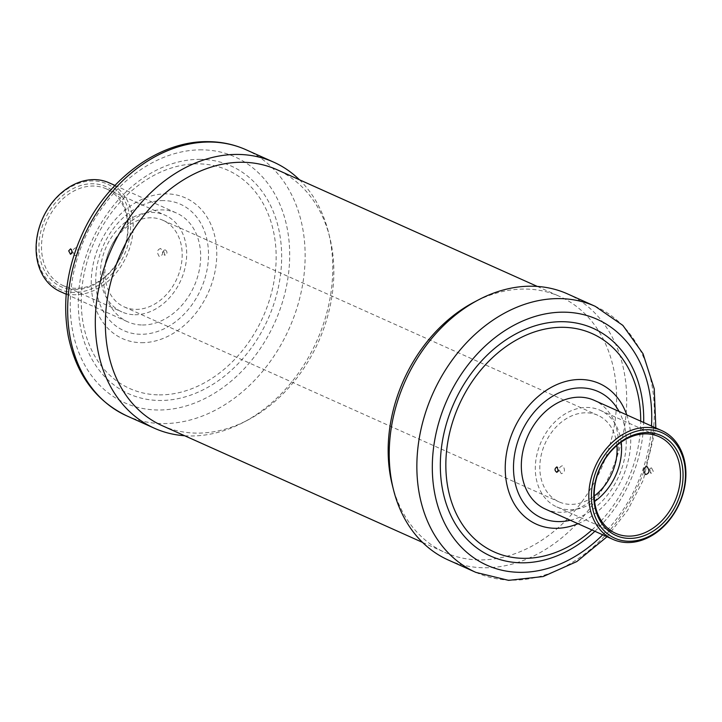 <?xml version="1.0" encoding="UTF-8"?>
<svg xmlns="http://www.w3.org/2000/svg" width="722" height="722" viewBox="0 0 722 722"><rect width="100%" height="100%" fill="white"/><g stroke="black" fill="none" stroke-linecap="round" stroke-linejoin="round"><path stroke-width="0.54" stroke-dasharray="3.61 2.71" d="M60.251 291.571A59.61 46 114.2 0 0 74.907 294.729A59.61 46 114.2 0 0 130.005 246.96A59.61 46 114.2 0 0 109.031 182.783M74.14 292.464A57.769 44.574 -65.8 0 1 37.481 236.211A57.769 44.574 -65.8 0 1 93.003 180.915A57.769 44.574 -65.8 0 1 129.653 237.177A57.769 44.574 -65.8 0 1 74.14 292.464M74.619 289.621A54.818 42.3 114.2 0 0 127.298 237.15A54.818 42.3 114.2 0 0 92.524 183.767A54.818 42.3 114.2 0 0 39.836 236.238A54.818 42.3 114.2 0 0 74.619 289.621M75.99 288.313A52.968 40.874 -65.8 0 1 62.967 285.506A52.968 40.874 -65.8 0 1 44.34 228.477A52.968 40.874 -65.8 0 1 93.291 186.032A52.968 40.874 -65.8 0 1 106.314 188.839A52.968 40.874 -65.8 0 1 124.951 245.868A52.968 40.874 -65.8 0 1 75.99 288.313M75.043 255.66C72.065 251.491 72.516 248.801 76.406 247.592C79.095 251.752 78.644 254.442 75.043 255.66M561.346 473.704C558.368 469.535 558.819 466.854 562.709 465.636C565.407 469.805 564.947 472.495 561.346 473.704M653.302 471.322L651.506 467.883C649.647 469.688 649.619 471.502 651.434 473.316L653.302 471.322M163.813 251.843L165.13 255.272C167.558 253.476 167.576 251.662 165.194 249.839L163.813 251.843M160.654 248.467C157.053 249.686 156.593 252.375 159.291 256.536C163.181 255.326 163.632 252.637 160.654 248.467M184.679 435.745A145.799 112.506 114.2 0 0 190.238 435.971A145.799 112.506 114.2 0 0 243.377 422.388A145.799 112.506 114.2 0 0 328.528 232.484A145.799 112.506 114.2 0 0 299.459 179.769M162.224 425.682A140.267 108.237 114.2 0 0 196.709 433.119A140.267 108.237 114.2 0 0 247.827 420.06A140.267 108.237 114.2 0 0 329.746 237.357A140.267 108.237 114.2 0 0 276.995 169.706M392.254 484.814A140.267 108.237 114.2 0 0 445.005 552.465A140.267 108.237 114.2 0 0 479.48 559.911A140.267 108.237 114.2 0 0 609.124 447.505A140.267 108.237 114.2 0 0 559.776 296.498A140.267 108.237 114.2 0 0 525.291 289.053A140.267 108.237 114.2 0 0 474.173 302.121M448.299 560.019A145.799 112.506 114.2 0 0 484.146 567.754A145.799 112.506 114.2 0 0 618.898 450.916A145.799 112.506 114.2 0 0 567.609 293.935M621.191 442.153A52.968 40.874 114.2 0 0 600.117 410.249A52.968 40.874 114.2 0 0 587.094 407.443A52.968 40.874 114.2 0 0 538.143 449.887A52.968 40.874 114.2 0 0 556.77 506.916A52.968 40.874 114.2 0 0 569.793 509.723A52.968 40.874 114.2 0 0 594.612 501.438M616.886 445.483A47.435 36.596 114.2 0 0 597.852 415.303A47.435 36.596 114.2 0 0 586.192 412.785A47.435 36.596 114.2 0 0 542.348 450.799A47.435 36.596 114.2 0 0 559.036 501.862A47.435 36.596 114.2 0 0 570.696 504.38A47.435 36.596 114.2 0 0 594.233 496.005M151.304 217.791A47.435 36.596 114.2 0 0 107.461 255.805A47.435 36.596 114.2 0 0 124.148 306.868A47.435 36.596 114.2 0 0 135.808 309.386A47.435 36.596 114.2 0 0 179.652 271.373A47.435 36.596 114.2 0 0 162.964 220.309A47.435 36.596 114.2 0 0 151.304 217.791M134.906 314.729A52.968 40.874 114.2 0 0 183.857 272.284A52.968 40.874 114.2 0 0 165.23 215.255A52.968 40.874 114.2 0 0 152.207 212.448A52.968 40.874 114.2 0 0 103.246 254.893A52.968 40.874 114.2 0 0 121.883 311.922A52.968 40.874 114.2 0 0 134.906 314.729M545.489 509.136A59.61 46 114.2 0 0 560.137 512.295A59.61 46 114.2 0 0 615.234 464.526A59.61 46 114.2 0 0 594.269 400.349M142.387 324.99A59.61 46 114.2 0 0 197.485 277.221A59.61 46 114.2 0 0 176.511 213.035A59.61 46 114.2 0 0 161.863 209.876A59.61 46 114.2 0 0 106.766 257.646A59.61 46 114.2 0 0 127.731 321.822A59.61 46 114.2 0 0 142.387 324.99M141.422 342.688A77.064 59.466 114.2 0 0 215.49 268.918A77.064 59.466 114.2 0 0 166.592 193.866A77.064 59.466 114.2 0 0 92.524 267.636A77.064 59.466 114.2 0 0 141.422 342.688M163.434 200.581A69.24 53.428 114.2 0 0 96.883 266.86A69.24 53.428 114.2 0 0 140.817 334.277A69.24 53.428 114.2 0 0 207.358 268.006A69.24 53.428 114.2 0 0 163.434 200.581M159.183 394.88A119.644 92.326 114.2 0 0 274.17 280.353A119.644 92.326 114.2 0 0 198.261 163.84A119.644 92.326 114.2 0 0 83.265 278.358A119.644 92.326 114.2 0 0 159.183 394.88M200.364 159.363A124.87 96.351 114.2 0 0 80.359 278.882A124.87 96.351 114.2 0 0 159.58 400.475A124.87 96.351 114.2 0 0 279.594 280.957A124.87 96.351 114.2 0 0 200.364 159.363M126.747 415.845A145.799 112.506 114.2 0 0 162.594 423.57A145.799 112.506 114.2 0 0 297.347 306.733A145.799 112.506 114.2 0 0 246.058 149.761M201.98 149.842A134.725 103.959 114.2 0 0 72.489 278.8A134.725 103.959 114.2 0 0 157.974 409.997A134.725 103.959 114.2 0 0 287.455 281.038A134.725 103.959 114.2 0 0 201.98 149.842M475.942 572.411A145.799 112.506 114.2 0 0 511.79 580.145A145.799 112.506 114.2 0 0 646.542 463.307A145.799 112.506 114.2 0 0 595.253 306.336M602.708 534.794A134.725 103.959 114.2 0 0 651.488 426.007M594.892 531.284A124.87 96.351 114.2 0 0 643.663 422.496M591.932 529.966A119.644 92.326 114.2 0 0 640.712 421.17M577.997 523.712A77.064 59.466 114.2 0 0 626.777 414.924M570.281 520.255A69.24 53.428 114.2 0 0 619.061 411.468M70.494 254.288A2.771 2.771 0 0 0 70.566 248.855M556.779 472.341A2.771 2.771 0 0 0 556.87 466.899M651.524 467.883A2.771 2.771 0 0 0 651.434 473.316M165.194 249.839A2.771 2.771 0 0 0 165.13 255.272M329.746 237.357L328.528 232.484M247.827 420.06L243.377 422.388M422.541 542.403L445.005 552.465M537.321 286.426L559.776 296.498M607.04 536.735L627.635 510.391L643.23 480.202L655.82 427.947M556.77 506.916L615.686 533.332M600.117 410.249L659.033 436.666M124.148 306.868L559.036 501.862M162.964 220.309L597.852 415.303M62.967 285.506L121.883 311.922M106.314 188.839L165.23 215.255M66.18 294.224L127.731 321.822M114.96 185.437L176.511 213.035"/><path stroke-width="1.08" d="M647.092 427.442A59.61 46 -65.8 0 1 661.749 430.601A59.61 46 -65.8 0 1 682.723 494.787A59.61 46 -65.8 0 1 627.626 542.556A59.61 46 -65.8 0 1 612.969 539.397A59.61 46 -65.8 0 1 591.995 475.211A59.61 46 -65.8 0 1 647.092 427.442M647.86 429.707A57.769 44.574 114.2 0 0 592.347 485.003A57.769 44.574 114.2 0 0 628.997 541.256A57.769 44.574 114.2 0 0 684.519 485.96A57.769 44.574 114.2 0 0 647.86 429.707M647.381 432.559A54.818 42.3 -65.8 0 1 682.164 485.933A54.818 42.3 -65.8 0 1 629.476 538.404A54.818 42.3 -65.8 0 1 594.702 485.022A54.818 42.3 -65.8 0 1 647.381 432.559M646.009 433.859A52.968 40.874 114.2 0 0 597.049 476.303A52.968 40.874 114.2 0 0 615.686 533.332A52.968 40.874 114.2 0 0 628.709 536.139A52.968 40.874 114.2 0 0 677.66 493.695A52.968 40.874 114.2 0 0 659.033 436.666A52.968 40.874 114.2 0 0 646.009 433.859M114.96 185.437L109.031 182.783A59.61 46 114.2 0 0 94.374 179.616A59.61 46 114.2 0 0 39.277 227.385A59.61 46 114.2 0 0 60.251 291.571L66.18 294.224M68.698 250.85L70.566 248.855C72.38 250.669 72.353 252.474 70.494 254.288L68.698 250.85M558.187 470.329L556.797 472.332C554.424 470.5 554.442 468.695 556.87 466.899L558.187 470.329M646.957 466.52C643.356 467.73 642.905 470.419 645.594 474.58C649.484 473.37 649.935 470.681 646.957 466.52M299.459 179.769A145.799 112.506 114.2 0 0 273.701 162.161A145.799 112.506 114.2 0 0 237.854 154.427A145.799 112.506 114.2 0 0 103.102 271.264A145.799 112.506 114.2 0 0 154.391 428.236A145.799 112.506 114.2 0 0 184.679 435.745M537.321 286.426L276.995 169.706A140.267 108.237 114.2 0 0 242.52 162.269A140.267 108.237 114.2 0 0 112.876 274.667A140.267 108.237 114.2 0 0 162.224 425.682L422.541 542.403M655.82 427.947L654.258 388.905L643.049 353.771L622.878 325.405L595.253 306.336L567.609 293.935A145.799 112.506 114.2 0 0 531.762 286.201A145.799 112.506 114.2 0 0 478.623 299.783L474.173 302.121A140.267 108.237 114.2 0 0 392.254 484.814L393.472 489.697A145.799 112.506 114.2 0 0 448.299 560.019L475.942 572.411L508.559 580.353L543.161 576.544L576.851 561.545L607.04 536.735M478.623 299.783A145.799 112.506 114.2 0 0 393.472 489.697M594.612 501.438A52.968 40.874 114.2 0 0 621.191 442.153M594.233 496.005A47.435 36.596 114.2 0 0 616.886 445.483M661.749 430.601L594.269 400.349A59.61 46 114.2 0 0 579.613 397.19A59.61 46 114.2 0 0 524.515 444.96A59.61 46 114.2 0 0 545.489 509.136L612.969 539.397M246.058 149.761A145.799 112.506 114.2 0 0 210.21 142.026A145.799 112.506 114.2 0 0 75.458 258.864A145.799 112.506 114.2 0 0 126.747 415.845C95.638 400.845 76.135 374.267 68.256 336.109C61.939 300.542 67.299 265.037 84.321 229.596C109.473 177.377 160.41 140.537 208.514 141.647C221.753 141.801 234.262 144.499 246.058 149.761L273.701 162.161M595.253 306.336A145.799 112.506 114.2 0 0 559.406 298.601A145.799 112.506 114.2 0 0 424.653 415.439A145.799 112.506 114.2 0 0 475.942 572.411M651.488 426.007A134.725 103.959 114.2 0 0 564.026 312.175A134.725 103.959 114.2 0 0 434.545 441.133A134.725 103.959 114.2 0 0 520.02 572.338A134.725 103.959 114.2 0 0 602.708 534.794M643.663 422.496A124.87 96.351 114.2 0 0 562.42 321.696A124.87 96.351 114.2 0 0 442.405 441.214A124.87 96.351 114.2 0 0 521.636 562.817A124.87 96.351 114.2 0 0 594.892 531.284M640.712 421.17A119.644 92.326 114.2 0 0 562.817 327.301A119.644 92.326 114.2 0 0 447.83 441.819A119.644 92.326 114.2 0 0 523.739 558.341A119.644 92.326 114.2 0 0 591.932 529.966M626.777 414.924A77.064 59.466 114.2 0 0 580.578 379.492A77.064 59.466 114.2 0 0 506.51 453.254A77.064 59.466 114.2 0 0 555.408 528.305A77.064 59.466 114.2 0 0 577.997 523.712M619.061 411.468A69.24 53.428 114.2 0 0 581.183 387.894A69.24 53.428 114.2 0 0 514.642 454.165A69.24 53.428 114.2 0 0 558.566 521.591A69.24 53.428 114.2 0 0 570.281 520.255M126.747 415.845L154.391 428.236"/></g></svg>
